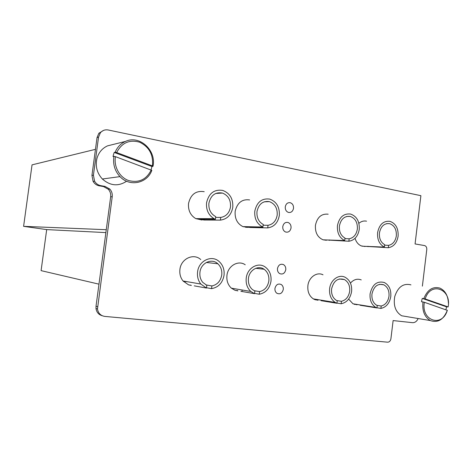 <?xml version="1.0" encoding="UTF-8"?>
<svg xmlns="http://www.w3.org/2000/svg" width="472" height="472" viewBox="0 0 472 472"><rect width="100%" height="100%" fill="white"/><g stroke="black" fill="none" stroke-linecap="round" stroke-linejoin="round"><path stroke-width="0.71" d="M355.971 304.269L354.413 304.405L355.971 304.269M317.803 299.626L315.508 299.85L317.803 299.626M247.039 227.221L245.794 227.392L247.039 227.221M237.451 290.486L235.693 290.51L237.451 290.486M190.771 285.123L189.319 285.076L190.771 285.123M95.462 149.341L32.043 164.858L23.6 226.342L46.693 229.598L41.093 270.633L98.978 284.168M106.265 229.705L23.6 226.342M105.881 232.602L46.693 229.598M422.375 286.144L426.776 249.564C426.889 247.493 426.192 246.172 424.694 245.593L415.065 243.941L420.894 195.679L108.241 129.989C105.073 129.434 102.448 130.384 100.353 132.833L98.548 137.14L93.421 175.195L94.589 181.213C96.046 183.649 98.105 185.13 100.76 185.655L105.002 186.393L103.474 186.558L99.25 185.826L100.76 185.655M97.509 306.682L96.022 306.216L95.993 308.47L97.48 308.948L112.224 196.712C112.542 193.827 111.764 191.29 109.882 189.119L105.002 186.393M97.48 308.948C98.229 313.261 100.66 315.75 104.772 316.405L387.642 342.182C389.382 342.117 390.474 340.985 390.91 338.79L393.123 320.571L412.487 322.671C414.953 322.765 416.841 321.385 418.151 318.529M249.623 199.922C242.225 198.942 237.434 202.6 235.251 210.901L235.156 211.533C234.708 218.672 237.286 223.693 242.891 226.607L248.071 227.421M204.205 191.685C195.933 190.446 190.712 194.37 188.535 203.456C188.015 210.282 190.422 215.338 195.768 218.624L201.916 220.011M200.748 259.547C193.585 252.856 180.959 258.709 179.915 269.441C179.431 273.872 180.475 277.719 183.065 280.993L188.529 284.834L191.372 285.424M245.228 264.768C238.325 259.83 227.899 265.789 226.943 275.418C226.436 280.675 227.917 284.929 231.392 288.18L234.997 290.292L237.923 290.87M293.513 208.329C293.655 205.373 292.528 203.491 290.132 202.683C287.548 202.447 285.932 203.827 285.277 206.83C285.129 209.698 286.203 211.568 288.492 212.435C291.159 212.778 292.829 211.409 293.513 208.329C293.655 205.373 292.528 203.491 290.132 202.683C287.548 202.447 285.932 203.827 285.277 206.83C285.129 209.698 286.203 211.568 288.492 212.435C291.159 212.778 292.829 211.409 293.513 208.329M283.283 289.436C283.471 287.259 282.787 285.625 281.247 284.516C278.108 283.288 276.008 284.587 274.952 288.416C274.769 290.516 275.406 292.127 276.863 293.254C280.049 294.616 282.191 293.342 283.283 289.436C283.471 287.259 282.787 285.625 281.247 284.516C278.108 283.288 276.008 284.587 274.952 288.416C274.769 290.516 275.406 292.127 276.863 293.254C280.049 294.616 282.191 293.342 283.283 289.436M285.772 269.701C285.955 267.353 285.176 265.647 283.448 264.574C280.409 263.6 278.415 264.928 277.465 268.562C277.282 270.828 278.014 272.509 279.654 273.607C282.746 274.716 284.787 273.412 285.772 269.701C285.955 267.353 285.176 265.647 283.448 264.574C280.409 263.6 278.415 264.928 277.465 268.562C277.282 270.828 278.014 272.509 279.654 273.607C282.746 274.716 284.787 273.412 285.772 269.701M348.631 299.095L352.967 303.791L357.038 304.788M361.245 279.902C357.28 278.403 353.687 279.471 350.46 283.111M323.007 274.804C316.859 271.524 308.729 277.294 307.886 285.702C307.402 291.631 309.231 296.027 313.373 298.894L314.883 299.637L318.016 300.227M328.17 214.2C321.444 213.533 317.202 217.232 315.443 225.297C315.025 232.513 317.562 237.351 323.054 239.811L326.388 240.277M358.891 223.327C361.245 221.333 363.794 220.619 366.543 221.179M355.05 238.325C356.195 242.03 358.254 244.555 361.216 245.888L365.051 246.514M291.041 227.964C291.195 225.215 290.186 223.38 288.014 222.459C285.265 221.999 283.519 223.374 282.775 226.584C282.61 229.244 283.566 231.062 285.643 232.029C288.463 232.607 290.262 231.25 291.041 227.964C291.195 225.215 290.186 223.38 288.014 222.459C285.265 221.999 283.519 223.374 282.775 226.584C282.61 229.244 283.566 231.062 285.643 232.029C288.463 232.607 290.262 231.25 291.041 227.964M103.515 130.419L98.843 133.281L97.043 137.57L98.548 137.14M93.421 175.195L91.946 175.425L97.043 137.57M91.946 175.425L93.108 181.407C94.559 183.832 96.607 185.307 99.25 185.826M96.022 306.216L110.666 196.824C110.985 193.951 110.212 191.431 108.336 189.266L103.474 186.558M95.993 308.47C96.601 312.293 98.672 314.706 102.2 315.721M254.78 211.185C254.284 218.672 256.939 223.946 262.745 227.014L263.335 224.513C258.68 221.934 256.562 217.616 256.974 211.562C258.703 204.034 262.845 200.724 269.4 201.632C274.958 203.774 277.554 208.258 277.194 215.096C276.126 220.931 273.076 224.336 268.037 225.292L267.707 227.893C274.079 226.949 277.955 222.808 279.324 215.468C279.76 207.096 276.557 201.632 269.713 199.09C261.83 198.087 256.851 202.122 254.78 211.185M263.004 227.12L245.611 226.761L250.184 227.504L267.707 227.893M232.779 207.338C233.245 198.854 229.917 193.219 222.796 190.434C214.241 189.13 208.825 193.237 206.559 202.759C206.016 209.916 208.512 215.214 214.04 218.666L215.38 219.291L215.728 216.595L215.244 216.359C210.577 213.55 208.465 209.155 208.907 203.167C210.813 195.231 215.332 191.862 222.465 193.066C228.218 195.426 230.897 200.045 230.501 206.937C229.38 212.966 226.129 216.465 220.748 217.427L220.4 220.117C227.209 219.173 231.333 214.913 232.779 207.338M215.38 219.291L199.337 219.232L204.211 220.029L220.4 220.117M197.579 271.937C197.072 276.58 198.151 280.616 200.83 284.044L206.488 288.056L206.836 285.342L202.736 282.339C200.452 279.501 199.526 276.132 199.951 272.238C200.842 262.898 211.769 257.854 217.846 263.777C220.896 266.698 222.194 270.438 221.74 274.999C220.607 281.082 217.327 284.728 211.904 285.943L211.55 288.646C218.418 287.389 222.577 282.935 224.035 275.294C224.589 269.665 222.967 265.081 219.155 261.541C211.757 254.538 198.665 260.686 197.579 271.937M206.524 287.749L211.55 288.646M206.488 288.056L194.263 285.861M246.231 278.114C245.7 283.613 247.228 288.062 250.815 291.46L254.532 293.661L254.868 291.041L252.313 289.46C249.293 286.663 248.006 282.976 248.449 278.392C249.263 270.043 258.237 264.892 264.102 269.252C267.707 271.984 269.288 275.896 268.839 280.976C267.766 286.864 264.686 290.404 259.606 291.602L259.275 294.215C265.707 292.97 269.612 288.652 270.987 281.253C271.536 275.017 269.577 270.244 265.116 266.94C258.001 261.783 247.228 268.031 246.231 278.114M254.567 293.407L259.275 294.215M254.532 293.661L240.897 291.307M370.095 293.826C369.617 300.151 371.541 304.688 375.865 307.449L376.951 307.945L377.24 305.549L376.744 305.307C373.151 303.048 371.552 299.301 371.948 294.068C373.789 286.327 377.724 283.229 383.754 284.781C387.63 286.929 389.376 290.746 388.987 296.227C388.055 301.62 385.459 304.882 381.205 306.021L380.91 308.411C386.297 307.213 389.589 303.231 390.786 296.451C391.258 289.767 389.117 285.123 384.373 282.533C377.081 280.698 372.319 284.463 370.095 293.826M376.969 307.779L380.91 308.411M376.951 307.945L360.077 305.242M329.621 288.693C329.12 294.888 330.996 299.472 335.244 302.452L336.931 303.278L337.238 300.806L336.271 300.31C332.736 297.861 331.173 294.074 331.586 288.941C333.633 280.752 337.922 277.63 344.454 279.577C348.354 281.908 350.094 285.796 349.687 291.236C348.714 296.788 345.964 300.145 341.445 301.301L341.138 303.767C346.861 302.558 350.342 298.463 351.599 291.484C352.094 284.834 349.953 280.102 345.168 277.294C338.861 273.878 330.5 279.914 329.621 288.693M336.955 303.083L341.138 303.767M336.931 303.278L321.048 300.676M337.451 225.622C336.99 232.82 339.409 237.794 344.696 240.555L345.002 238.094C340.878 235.705 339.014 231.663 339.403 225.964C340.914 218.99 344.525 215.816 350.248 216.436C355.322 218.3 357.693 222.518 357.357 229.097C356.389 234.613 353.658 237.841 349.174 238.791L348.873 241.239C354.543 240.295 358 236.354 359.245 229.433C359.652 221.397 356.749 216.27 350.537 214.04C343.628 213.338 339.268 217.203 337.451 225.622M344.696 240.555L325.822 239.929L348.873 241.239M398.108 236.218C398.504 228.389 395.754 223.421 389.872 221.321C383.394 220.719 379.299 224.495 377.594 232.637C377.146 239.611 379.405 244.431 384.385 247.08L384.674 244.691C380.798 242.396 379.046 238.484 379.429 232.956C380.845 226.218 384.237 223.114 389.595 223.645C394.409 225.398 396.657 229.48 396.332 235.906C395.406 241.263 392.828 244.407 388.603 245.346L388.314 247.723C393.654 246.779 396.922 242.944 398.108 236.218M384.385 247.08L364.832 246.307L388.314 247.723M268.037 225.292L263.246 225.215M250.266 226.861L250.184 227.504M220.748 217.427L215.621 217.433M204.311 219.25L204.211 220.029M199.337 219.232L199.414 218.636M211.904 285.943L205.91 284.911M259.606 291.602L254.113 290.687M242.195 290.003L242.036 291.248M381.205 306.021L376.792 305.331M356.885 304.729L356.921 304.422M341.445 301.301L336.701 300.552M321.898 300.28L321.857 300.617M317.744 300.133L317.803 299.614M349.174 238.791L344.938 238.62M329.415 239.9L329.35 240.384M388.603 245.346L384.615 245.157M368.001 246.237L367.948 246.667M183.496 281.489L187.248 281.707M410.953 284.864C403.407 283.023 398.02 286.864 394.793 296.392C393.176 305.437 395.459 311.892 401.631 315.768L407.218 316.7M448.4 303.289C448.075 295.708 445.249 290.652 439.928 288.121C432.812 286.209 427.437 289.702 423.803 298.611L422.292 298.41L421.826 300.056L421.478 301.744L422.989 301.95C422.027 310.765 424.47 316.966 430.317 320.559C437.827 323.143 443.497 319.739 447.314 310.34L424.369 302.286C420.847 320.907 442.376 327.869 447.35 310.21M445.904 309.715L446.565 306.841L448.134 306.924C451.71 288.864 430.558 281.052 425.183 298.947L423.803 298.611M424.369 302.286L422.989 301.95M425.183 298.947L448.134 306.924M422.292 298.41L446.565 306.841M113.156 144.462L107.586 145.836C102.4 148.184 98.902 152.226 97.085 157.949C95.096 165.92 96.854 172.935 102.365 179.006C110.218 185.891 118.295 186.629 126.596 181.23M151.07 169.832L151.966 166.51L152.987 166.35C156.633 150.503 139.612 134.667 125.487 141.417C120.732 143.553 117.286 147.164 115.15 152.244L114.218 152.444L113.528 154.45L113.026 156.533L113.953 156.338C112.737 164.114 114.743 170.876 119.982 176.622C129.629 187.142 147.223 183.413 151.837 170.357L115.469 156.657C113.587 166.592 119.593 177.389 128.608 180.54C138.874 183.136 146.426 179.59 151.264 169.908M116.667 152.556L152.415 165.89C153.512 154.863 149.27 146.975 139.688 142.225C129.452 139.305 121.776 142.75 116.667 152.556L115.15 152.244M152.415 165.89L152.987 166.35M115.469 156.657L113.953 156.338M114.218 152.444L151.966 166.51M110.666 196.824L112.224 196.712M98.843 133.281L100.353 132.833M93.108 181.407L94.589 181.213M108.336 189.266L109.882 189.119M242.891 226.607L262.745 227.014M195.768 218.624L214.04 218.666M183.065 280.993L200.83 284.044M231.392 288.174L250.815 291.46M352.967 303.791L375.865 307.449M313.373 298.894L335.244 302.452M323.054 239.811L325.822 239.929M361.941 246.16L364.832 246.307M264.184 201.821L269.4 201.632M215.698 193.479L222.465 193.066M206.341 262.467L217.846 263.777M255.765 268.297L264.102 269.252M379.647 284.297L383.754 284.781M339.35 278.981L344.454 279.577M346.725 216.447L350.248 216.436M386.645 223.616L389.595 223.645M401.631 315.768L430.317 320.559M107.586 145.836L125.487 141.417M102.365 179.006L119.982 176.622"/></g></svg>
